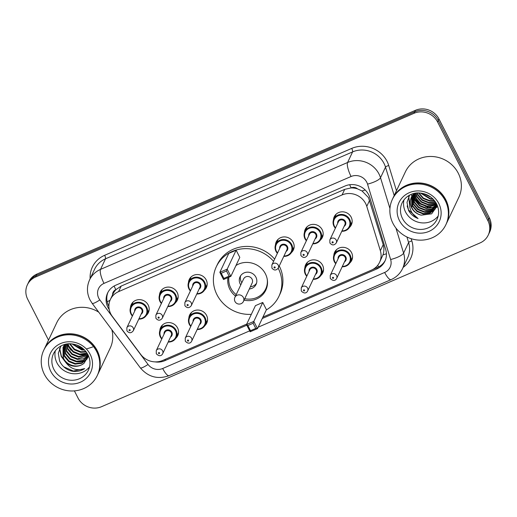 <?xml version="1.0" encoding="UTF-8"?>
<svg xmlns="http://www.w3.org/2000/svg" width="517" height="517" viewBox="0 0 517 517"><rect width="100%" height="100%" fill="white"/><g stroke="black" fill="none" stroke-linecap="round" stroke-linejoin="round"><path stroke-width="0.78" d="M304.836 268.006A9.474 8.886 25.3 0 1 305.631 264.794A9.474 8.886 25.3 0 1 313.974 259.851A9.474 8.886 25.3 0 1 322.569 265.221A9.474 8.886 25.3 0 1 322.757 272.886A9.474 8.886 25.3 0 1 320.779 275.542M188.841 318.194A9.474 8.886 25.3 0 1 189.636 314.982A9.474 8.886 25.3 0 1 197.979 310.038A9.474 8.886 25.3 0 1 206.574 315.402A9.474 8.886 25.3 0 1 206.761 323.073A9.474 8.886 25.3 0 1 204.784 325.729M159.843 330.738A9.474 8.886 25.3 0 1 160.632 327.526A9.474 8.886 25.3 0 1 168.975 322.582A9.474 8.886 25.3 0 1 177.577 327.952A9.474 8.886 25.3 0 1 177.764 335.623A9.474 8.886 25.3 0 1 175.786 338.273M333.833 255.463A9.474 8.886 25.3 0 1 334.628 252.251A9.474 8.886 25.3 0 1 342.971 247.307A9.474 8.886 25.3 0 1 351.566 252.671A9.474 8.886 25.3 0 1 351.754 260.342A9.474 8.886 25.3 0 1 349.783 262.991M159.449 295.246A9.474 8.886 25.3 0 1 160.244 292.034A9.474 8.886 25.3 0 1 168.587 287.09A9.474 8.886 25.3 0 1 177.182 292.46A9.474 8.886 25.3 0 1 177.376 300.131A9.474 8.886 25.3 0 1 175.399 302.781M130.452 307.796A9.474 8.886 25.3 0 1 131.247 304.584A9.474 8.886 25.3 0 1 139.59 299.64A9.474 8.886 25.3 0 1 148.185 305.004A9.474 8.886 25.3 0 1 148.373 312.675A9.474 8.886 25.3 0 1 146.395 315.325M275.451 245.058A9.474 8.886 25.3 0 1 276.246 241.853A9.474 8.886 25.3 0 1 284.589 236.909A9.474 8.886 25.3 0 1 293.184 242.273A9.474 8.886 25.3 0 1 293.372 249.944A9.474 8.886 25.3 0 1 291.394 252.593M188.453 282.702A9.474 8.886 25.3 0 1 189.248 279.49A9.474 8.886 25.3 0 1 197.591 274.546A9.474 8.886 25.3 0 1 206.186 279.91A9.474 8.886 25.3 0 1 206.373 287.581A9.474 8.886 25.3 0 1 204.396 290.237M304.448 232.514A9.474 8.886 25.3 0 1 305.243 229.302A9.474 8.886 25.3 0 1 313.586 224.359A9.474 8.886 25.3 0 1 322.181 229.722A9.474 8.886 25.3 0 1 322.369 237.393A9.474 8.886 25.3 0 1 320.391 240.05M333.446 219.971A9.474 8.886 25.3 0 1 334.24 216.759A9.474 8.886 25.3 0 1 342.584 211.815A9.474 8.886 25.3 0 1 351.179 217.179A9.474 8.886 25.3 0 1 351.366 224.85A9.474 8.886 25.3 0 1 349.395 227.499M262.94 317.07L371.387 270.152A17.759 16.654 -154.7 0 0 379.581 262.306L382.961 254.894C384.118 251.488 384.196 248.082 383.207 244.677L368.472 197.578L362.01 190.96L357.564 188.892A5.92 5.551 -154.7 0 0 351.146 187.839A17.759 4.756 -113.4 0 1 349.666 184.731M379.581 262.306A17.759 16.654 -154.7 0 0 380.35 250.706L366.766 206.361A17.759 16.654 -154.7 0 0 365.642 203.575A17.759 16.654 -154.7 0 0 342.073 194.941L118.58 291.633A17.759 16.654 -154.7 0 0 110.386 299.479A17.759 16.654 -154.7 0 0 112.344 316.436L140.695 354.397A17.759 16.654 -154.7 0 0 162.655 360.459L246.719 324.088M351.146 187.839L350.869 187.955A17.759 16.654 25.3 0 1 357.564 188.892M110.386 299.479L113.016 293.908A17.759 16.654 25.3 0 1 116.099 289.533L115.821 289.649A5.92 5.551 -154.7 0 0 112.596 294.8M350.869 187.955L344.71 189.358L121.217 286.05L116.099 289.533M262.261 318.511L376.744 268.982A17.759 16.654 -154.7 0 0 384.939 261.137A17.759 16.654 -154.7 0 0 385.708 249.537L369.745 197.429A17.759 16.654 -154.7 0 0 368.621 194.644A17.759 16.654 -154.7 0 0 345.052 186.004L115.789 285.197A17.759 16.654 -154.7 0 0 107.594 293.042A17.759 16.654 -154.7 0 0 109.216 309.534M417.652 201.546A23.679 22.205 25.3 0 1 414.737 198.806M48.52 340.121L27.705 299.265A17.759 16.654 25.3 0 1 27.349 284.886A17.759 16.654 25.3 0 1 35.544 277.034L414.001 113.301A17.759 16.654 25.3 0 1 437.569 121.934L487.893 220.707A17.759 16.654 25.3 0 1 488.242 235.086A17.759 16.654 25.3 0 1 480.054 242.932L101.597 406.672A17.759 16.654 25.3 0 1 78.028 398.032L74.39 390.884M27.349 284.886L28.758 281.914A17.759 16.654 25.3 0 1 36.946 274.068L415.403 110.328A17.759 16.654 25.3 0 1 438.972 118.968L489.295 217.735L488.597 219.221A17.759 16.654 25.3 0 1 488.946 233.6A17.759 16.654 25.3 0 0 488.597 219.221L438.267 120.448L488.597 219.221L487.893 220.707M415.403 110.328L414.699 111.814A17.759 16.654 25.3 0 1 438.267 120.448A17.759 16.654 25.3 0 0 414.699 111.814L36.248 275.555L414.699 111.814L414.001 113.301M28.054 283.4A17.759 16.654 25.3 0 1 36.248 275.555A17.759 16.654 25.3 0 0 28.054 283.4M155.022 361.881A17.759 16.654 -154.7 0 0 164.826 360.666L246.803 325.199M108.88 306.374A17.759 16.654 25.3 0 1 107.963 292.312M385.268 260.381A17.759 16.654 25.3 0 1 377.449 267.496L372.35 269.7M489.295 217.735A17.759 16.654 25.3 0 1 489.651 232.114L488.242 235.086M392.804 198.476A29.598 27.756 25.3 0 1 392.842 198.386A29.598 27.756 25.3 0 1 418.919 182.934A29.598 27.756 25.3 0 1 445.777 199.704A29.598 27.756 25.3 0 1 446.365 223.674A29.598 27.756 25.3 0 1 446.32 223.771M392.842 198.386L405.347 171.928A29.598 27.756 25.3 0 1 431.417 156.477A29.598 27.756 25.3 0 1 458.282 173.247A29.598 27.756 25.3 0 1 458.87 197.216L446.365 223.674M392.364 199.407L392.758 198.573A29.598 27.756 25.3 0 1 418.828 183.121A29.598 27.756 25.3 0 1 445.693 199.892A29.598 27.756 25.3 0 1 446.281 223.861L445.88 224.695A29.598 27.756 25.3 0 1 419.81 240.147A29.598 27.756 25.3 0 1 392.952 223.376A29.598 27.756 25.3 0 1 392.364 199.407A29.598 27.756 25.3 0 1 418.434 183.955A29.598 27.756 25.3 0 1 445.292 200.725A29.598 27.756 25.3 0 1 445.88 224.695M438.19 215.97A19.303 18.101 25.3 0 1 405.567 212.009A19.303 18.101 25.3 0 1 403.99 199.814M412.055 195.84L412.682 205.753L417.161 211.033L423.585 213.573L430.222 212.726L435.275 208.765L436.193 207.246M411.926 196.066A24.267 22.761 25.3 0 1 411.92 196.066L412.463 206.218L416.941 211.498L423.365 214.038L430.002 213.191L435.055 209.223L437.052 204.887M436.083 207.479L436.975 204.706M412.631 194.98L413.561 203.892L418.04 209.178L424.463 211.718L431.1 210.871L436.568 206.289M436.697 206.063L437.065 205.391M412.476 195.193L413.341 204.357L417.82 209.643L424.244 212.177L430.881 211.33L436.477 206.529M436.606 206.309L437.169 205.152M413.283 194.153L414.44 202.037L418.912 207.323L425.342 209.857L431.824 209.075L436.852 205.288M413.115 194.36L414.22 202.502L418.692 207.782L425.123 210.322L431.74 209.482L436.787 205.54M414.02 193.455L415.319 200.182L419.791 205.462L426.221 208.002L436.859 204.454M413.833 193.565L415.099 200.648L419.571 205.928L426.002 208.467L432.018 207.853L436.923 204.603M414.88 193.274L416.191 198.321L420.67 203.608L427.094 206.147L436.484 203.711M414.64 193.319L415.978 198.787L420.45 204.073L426.874 206.606L436.594 203.918M415.959 193.106L417.07 196.466L421.549 201.753L427.973 204.286L435.96 202.787M415.668 193.145L416.851 196.932L421.329 202.218L427.753 204.751L436.109 203.032M417.284 192.983L417.949 194.612L422.421 199.892L428.851 202.431L435.249 201.682M416.928 193.009L417.73 195.077L422.208 200.357L428.632 202.897L435.45 201.973M418.925 192.951L423.397 198.108L429.73 200.577L434.261 200.383M418.479 192.944L423.08 198.502L429.511 201.042L434.538 200.725M421.051 193.112L430.603 198.715L432.826 198.819M420.457 193.041L430.39 199.181L433.246 199.245M424.425 193.843L430.176 196.628M423.326 193.539L431.088 197.3M411.558 196.744L411.81 207.608C413.794 211.485 416.941 213.999 421.252 215.162L431.637 213.844L437.388 205.695M421.252 215.162A13.384 12.55 25.3 0 1 411.674 207.886A13.384 12.55 25.3 0 1 410.446 200.131L411.448 196.971L413.91 193.481M409.613 195.103L407.002 202.367L408.566 210.49C410.685 214.297 413.858 216.978 418.079 218.529C414.233 216.306 411.616 213.082 410.233 208.862C409.335 205.915 409.406 203 410.446 200.131M425.995 210.406L432.923 209.928M425.116 212.261L432.05 211.789M408.682 196.615L409.613 205.249M427.533 212.196L432.6 211.421M408.785 196.428L409.606 204.719M407.131 205.947L408.482 209.876L418.079 218.529M251.32 314.349A34.626 32.481 25.3 0 1 216.998 294.774A34.626 32.481 25.3 0 1 216.313 266.733A34.626 32.481 25.3 0 1 273.583 261.337M278.198 268.187A34.626 32.481 25.3 0 1 278.243 268.278A34.626 32.481 25.3 0 1 278.928 296.319A34.626 32.481 25.3 0 1 266.313 309.929M216.313 266.733L217.366 264.504A34.626 32.481 25.3 0 1 274.637 259.114M279.251 265.964A34.626 32.481 25.3 0 1 279.296 266.048A34.626 32.481 25.3 0 1 279.981 294.089L278.928 296.319M235.991 265.486A20.124 18.877 25.3 0 1 265.415 273.823A20.124 18.877 25.3 0 1 265.816 290.121A20.124 18.877 25.3 0 1 244.063 300.138M235.5 296.092A20.124 18.877 25.3 0 1 229.826 289.223A20.124 18.877 25.3 0 1 227.965 277.597M226.485 270.998L221.25 273.26L223.874 278.404L229.109 276.143L226.485 270.998L227.183 269.144L230.853 276.349L239.804 257.408L236.133 250.209L228.805 253.375L219.854 272.317L227.183 269.144L236.133 250.209M253.117 323.267L247.882 325.529L250.506 330.673L255.741 328.411L253.117 323.267L253.815 321.412L257.485 328.612L266.436 309.67L262.765 302.471L255.437 305.644L246.486 324.579L253.815 321.412L262.765 302.471M229.109 276.143L230.853 276.349L223.525 279.516L219.854 272.317L221.25 273.26M255.741 328.411L257.485 328.612L250.157 331.785L246.486 324.579L247.882 325.529M250.506 330.673L250.157 331.785M223.874 278.404L223.525 279.516M236.185 294.645A19.536 18.321 25.3 0 1 230.782 288.072A19.536 18.321 25.3 0 1 228.915 277.183M235.933 265.596A19.536 18.321 25.3 0 1 237.057 264.846M249.33 288.99A8.879 8.33 -154.7 0 0 256.089 284.389A8.879 8.33 -154.7 0 0 255.909 277.196A8.879 8.33 -154.7 0 0 247.85 272.168A8.879 8.33 -154.7 0 0 240.03 276.802A8.879 8.33 -154.7 0 0 240.205 283.995A8.879 8.33 -154.7 0 0 240.767 284.945M267.211 279.09A19.536 18.321 25.3 0 1 265.719 288.945A19.536 18.321 25.3 0 1 244.748 298.69M243.481 301.372L252.167 282.993A4.737 4.44 -154.7 0 0 247.772 276.472A4.737 4.44 -154.7 0 0 243.604 278.947L234.918 297.327A4.737 4.737 0 0 0 241.077 303.699A4.737 4.737 0 0 0 243.481 301.372A4.737 4.44 -154.7 0 0 237.103 295.233A4.737 4.44 -154.7 0 0 234.918 297.327M240.644 275.729A8.879 8.33 -154.7 0 0 241.258 281.765A8.879 8.33 -154.7 0 0 241.82 282.715M250.383 286.761A8.879 8.33 -154.7 0 0 256.522 283.232M44.184 349.311A29.598 27.756 25.3 0 1 44.223 349.214A29.598 27.756 25.3 0 1 70.299 333.769A29.598 27.756 25.3 0 1 97.157 350.539A29.598 27.756 25.3 0 1 97.745 374.502A29.598 27.756 25.3 0 1 97.7 374.599M44.223 349.214L56.728 322.757A29.598 27.756 25.3 0 1 98.741 312.171M43.745 350.235L44.139 349.402A29.598 27.756 25.3 0 1 70.209 333.95A29.598 27.756 25.3 0 1 97.073 350.72A29.598 27.756 25.3 0 1 97.661 374.689L97.267 375.529A29.598 27.756 25.3 0 1 71.191 390.975A29.598 27.756 25.3 0 1 44.333 374.205A29.598 27.756 25.3 0 1 43.745 350.235A29.598 27.756 25.3 0 1 69.814 334.79A29.598 27.756 25.3 0 1 96.679 351.56A29.598 27.756 25.3 0 1 97.267 375.529M89.57 366.799A19.303 18.101 25.3 0 1 56.948 362.837A19.303 18.101 25.3 0 1 55.371 350.642M63.798 345.996L64.509 355.651L68.961 360.976L75.372 363.554L81.99 362.747L87.018 358.824L87.896 357.383M63.623 346.274L64.231 356.239L68.683 361.564L75.088 364.142L81.705 363.335L86.74 359.418L88.459 355.767M64.573 344.923L65.62 353.292L70.079 358.617L76.484 361.196L83.101 360.388L88.349 356.155M64.367 345.188L65.342 353.88L69.795 359.205L76.206 361.784L82.823 360.982L88.245 356.471M65.446 344.277L66.738 350.933L71.191 356.258L77.595 358.837L88.252 355.308M65.22 344.328L66.46 351.521L70.913 356.846L77.317 359.425L83.418 358.817L88.336 355.496M66.59 344.051L67.85 348.574L72.302 353.899L78.713 356.478L87.761 354.339M66.266 344.102L67.572 349.162L72.025 354.488L78.435 357.066L87.903 354.61M68.089 343.857L68.961 346.216L73.42 351.541L79.825 354.119L87.005 353.072M67.675 343.895L68.683 346.804L73.143 352.129L79.547 354.707L87.224 353.415M70.041 343.779L74.532 349.182L80.943 351.76L85.88 351.502M69.498 343.779L74.254 349.77L80.665 352.355L86.203 351.928M72.723 343.979L82.054 349.402L84.071 349.518M71.947 343.889L81.776 349.996L84.626 350.074M76.096 344.761L81.395 347.353M63.152 347.133L63.391 358.01C66.9 365.887 78.203 368.673 84.161 363.096A13.384 12.55 25.3 0 1 65.614 362.204C70.719 369.086 77.065 371.212 84.659 368.595C80.852 371.083 76.6 371.936 71.902 371.148C66.208 369.642 62.111 366.275 59.617 361.034L58.305 353.227L61.032 345.912M65.039 344.374L63.009 347.424L63.113 358.598L65.614 362.204M64.263 344.774L63.901 345.686M64.373 344.561L63.74 345.97M84.161 363.096L88.478 355.812M92.705 346.985L86.358 348.988M83.521 349.007L73.608 345.02M111.814 329.665A29.598 27.756 25.3 0 1 110.25 348.044L97.745 374.502M66.603 344.193L70.997 350.216M80.646 354.811L87.58 354.468M77.304 361.887L84.239 361.538M59.52 348.568L61.258 356.471L65.426 362.003M79.78 361.784L84.794 361.131M59.655 348.258L61.394 356.174L63.856 359.942M63.746 366.792L73.388 371.077L84.659 368.595M369.616 200.325L366.766 206.361M107.168 301.799A17.759 3.031 -36.8 0 0 110.056 300.228M378.638 266.921A17.759 4.756 -113.4 0 1 377.681 265.357M382.961 254.894A17.759 4.685 -17 0 0 386.432 253.737M362.01 190.96A17.759 4.685 -17 0 0 365.189 189.972M115.821 289.649A17.759 4.756 -113.4 0 1 114.115 286.03M344.71 189.358L342.073 194.941M383.207 244.677L380.35 250.706M121.217 286.05L118.58 291.633M258.157 327.19L384.654 272.465A11.839 11.103 -154.7 0 0 390.632 259.502L367.535 184.11A11.839 11.103 -154.7 0 0 366.786 182.255A11.839 11.103 -154.7 0 0 351.075 176.497L104.001 283.387A11.839 11.103 -154.7 0 0 98.779 298.206A11.839 11.103 -154.7 0 0 99.846 299.925L148.043 364.459A11.839 11.103 -154.7 0 0 162.687 368.498L249.685 330.861M104.001 283.387A11.839 3.167 66.6 0 1 100.518 269.389L347.586 162.493A23.679 22.205 25.3 0 1 379.006 174.009A23.679 22.205 25.3 0 1 380.512 177.719L385.514 167.14A23.679 22.205 -154.7 0 0 384.008 163.424A23.679 22.205 -154.7 0 0 352.588 151.908L105.52 258.804A23.679 22.205 -154.7 0 0 94.592 269.267L89.59 279.846A23.679 22.205 25.3 0 1 100.518 269.389L105.52 258.804A2.96 0.795 -113.4 0 0 104.647 255.301L351.715 148.405A2.96 0.795 -113.4 0 1 352.588 151.908L347.586 162.493A11.839 3.167 66.6 0 0 351.075 176.497M89.59 279.846C86.623 286.541 86.753 293.21 89.984 299.866L92.116 303.298A11.839 2.023 -36.8 0 0 99.846 299.925M351.715 148.405A26.638 24.984 25.3 0 1 387.065 161.369A26.638 24.984 25.3 0 1 388.752 165.543L396.468 190.721M411.157 238.686L411.849 240.935A26.638 24.984 25.3 0 1 403.124 267.412M90.139 278.682A26.638 24.984 25.3 0 1 104.647 255.301M437.569 121.934L438.972 118.968M35.544 277.034L36.946 274.068M395.938 228.081L403.603 253.117L408.604 242.531L406.905 236.98M390.632 259.502A11.839 3.121 -17 0 0 403.603 253.117A23.679 22.205 25.3 0 1 402.575 268.575L407.57 257.996A23.679 22.205 -154.7 0 0 408.604 242.531A2.96 0.782 163 0 1 411.849 240.935M367.535 184.11A11.839 3.121 -17 0 0 380.512 177.719L389.941 208.5M394.2 195.51L385.514 167.14A2.96 0.782 163 0 1 388.752 165.543M92.116 303.298L140.314 367.826A11.839 2.023 -36.8 0 0 148.043 364.459M162.687 368.498A11.839 3.167 66.6 0 0 169.143 375.652L391.111 279.619C396.287 277.312 400.106 273.635 402.575 268.575M384.654 272.465A11.839 3.167 66.6 0 0 391.111 279.619M377.449 267.496L376.744 268.982M165.511 359.225L164.826 360.666M436.943 207.343A24.267 22.761 25.3 0 1 436.096 207.459A24.267 22.761 25.3 0 1 435.85 207.485M435.695 207.498A24.267 22.761 25.3 0 1 435.359 207.53M434.519 207.582A24.267 22.761 25.3 0 1 432.664 207.608M431.701 207.563A24.267 22.761 25.3 0 1 425.271 206.309M420.987 204.441A24.267 22.761 25.3 0 1 415.351 200.253M414.595 199.478A24.267 22.761 25.3 0 1 413.51 198.237M412.902 197.462A24.267 22.761 25.3 0 1 412.314 196.647M412.191 196.466A24.267 22.761 25.3 0 1 411.959 196.124M411.9 196.033A24.267 22.761 25.3 0 1 411.267 194.999M402.491 218.51A19.303 18.101 25.3 0 1 402.11 202.877C406.142 194.987 414.072 192.55 418.996 192.951C426.932 193.487 432.8 197.151 436.606 203.95C439.14 209.223 439.276 214.368 437.014 219.37A19.303 18.101 25.3 0 1 420.011 229.445A19.303 18.101 25.3 0 1 402.491 218.51M399.441 220.565A22.263 20.88 25.3 0 1 409.264 192.705A22.263 20.88 25.3 0 1 438.81 203.536A22.263 20.88 25.3 0 1 428.981 231.396A22.263 20.88 25.3 0 1 399.441 220.565M53.878 369.338A19.303 18.101 25.3 0 1 53.49 353.706C57.523 345.815 65.452 343.378 70.377 343.786C78.313 344.316 84.181 347.986 87.987 354.778C90.52 360.058 90.656 365.196 88.394 370.198A19.303 18.101 25.3 0 1 71.391 380.273A19.303 18.101 25.3 0 1 53.878 369.338M50.821 371.4A22.263 20.88 25.3 0 1 60.644 343.534A22.263 20.88 25.3 0 1 90.191 354.365A22.263 20.88 25.3 0 1 80.361 382.225A22.263 20.88 25.3 0 1 50.821 371.4M335.365 228.23A8.879 8.33 25.3 0 1 333.988 226.239A8.879 8.33 25.3 0 1 333.814 219.053A8.879 8.33 25.3 0 1 341.634 214.419A8.879 8.33 25.3 0 1 349.692 219.447A8.879 8.33 25.3 0 1 349.867 226.64A8.879 8.33 25.3 0 1 341.789 231.261M341.963 230.899A8.285 7.774 -154.7 0 0 349.078 219.861A8.285 7.774 -154.7 0 0 338.086 215.828A8.285 7.774 -154.7 0 0 334.421 226.2A8.285 7.774 -154.7 0 0 335.539 227.861M337.685 223.325A4.142 3.884 25.3 0 1 345.414 221.444A4.142 3.884 25.3 0 1 344.109 226.356M336.276 242.932L344.878 224.733A3.554 3.328 -154.7 0 0 341.582 219.848A3.554 3.328 -154.7 0 0 338.454 221.696L329.852 239.894A3.554 3.328 25.3 0 1 336.205 240.056A3.554 3.328 25.3 0 1 336.276 242.932C334.215 245.549 332.095 245.569 329.904 242.984L329.852 239.894M332.101 242.57A0.595 0.556 -154.7 0 0 332.89 242.854A0.595 0.556 -154.7 0 0 333.148 242.118A0.595 0.556 -154.7 0 0 332.366 241.827A0.595 0.556 -154.7 0 0 332.101 242.57M306.368 240.773A8.879 8.33 25.3 0 1 304.991 238.789A8.879 8.33 25.3 0 1 304.81 231.597A8.879 8.33 25.3 0 1 312.636 226.963A8.879 8.33 25.3 0 1 320.695 231.997A8.879 8.33 25.3 0 1 320.87 239.184A8.879 8.33 25.3 0 1 312.791 243.811M312.966 243.442A8.285 7.774 -154.7 0 0 320.081 232.404A8.285 7.774 -154.7 0 0 309.082 228.378A8.285 7.774 -154.7 0 0 305.424 238.751A8.285 7.774 -154.7 0 0 306.542 240.411M308.688 235.868A4.142 3.884 25.3 0 1 316.417 233.994A4.142 3.884 25.3 0 1 315.112 238.906M307.279 255.476L315.874 237.284A3.554 3.328 -154.7 0 0 312.585 232.392A3.554 3.328 -154.7 0 0 309.457 234.246L300.855 252.445A3.554 3.328 25.3 0 1 307.208 252.6A3.554 3.328 25.3 0 1 307.279 255.476C305.217 258.099 303.091 258.119 300.907 255.527L300.855 252.445M303.104 255.114A0.595 0.556 -154.7 0 0 303.893 255.404A0.595 0.556 -154.7 0 0 304.151 254.661A0.595 0.556 -154.7 0 0 303.369 254.377A0.595 0.556 -154.7 0 0 303.104 255.114M277.37 253.324A8.879 8.33 25.3 0 1 275.988 251.333A8.879 8.33 25.3 0 1 275.813 244.147A8.879 8.33 25.3 0 1 283.633 239.513A8.879 8.33 25.3 0 1 291.691 244.541A8.879 8.33 25.3 0 1 291.872 251.734A8.879 8.33 25.3 0 1 283.794 256.354M283.962 255.993A8.285 7.774 -154.7 0 0 291.084 244.955A8.285 7.774 -154.7 0 0 280.085 240.922A8.285 7.774 -154.7 0 0 276.427 251.294A8.285 7.774 -154.7 0 0 277.545 252.955M279.691 248.418A4.142 3.884 25.3 0 1 287.42 246.538A4.142 3.884 25.3 0 1 286.108 251.449M278.282 268.026L286.877 249.827A3.554 3.328 -154.7 0 0 283.581 244.935A3.554 3.328 -154.7 0 0 280.453 246.79L271.858 264.988A3.554 3.328 25.3 0 1 278.211 265.15A3.554 3.328 25.3 0 1 278.282 268.026C276.22 270.643 274.094 270.662 271.91 268.077L271.858 264.988M274.107 267.664A0.595 0.556 -154.7 0 0 274.889 267.948A0.595 0.556 -154.7 0 0 275.154 267.211A0.595 0.556 -154.7 0 0 274.365 266.921A0.595 0.556 -154.7 0 0 274.107 267.664M190.372 290.961A8.879 8.33 25.3 0 1 188.989 288.977A8.879 8.33 25.3 0 1 188.815 281.784A8.879 8.33 25.3 0 1 196.634 277.151A8.879 8.33 25.3 0 1 204.693 282.179A8.879 8.33 25.3 0 1 204.874 289.371A8.879 8.33 25.3 0 1 196.796 293.999L200.855 293.275L204.874 289.371L207.155 284.531M196.971 293.63A8.285 7.774 -154.7 0 0 204.086 282.592A8.285 7.774 -154.7 0 0 193.087 278.56A8.285 7.774 -154.7 0 0 189.429 288.932A8.285 7.774 -154.7 0 0 190.547 290.593M192.692 286.056A4.142 3.884 25.3 0 1 200.422 284.176A4.142 3.884 25.3 0 1 199.11 289.093M191.284 305.663L199.879 287.465A3.554 3.328 -154.7 0 0 196.583 282.579A3.554 3.328 -154.7 0 0 193.455 284.434L184.86 302.626A3.554 3.328 25.3 0 1 191.212 302.788A3.554 3.328 25.3 0 1 191.284 305.663C189.222 308.287 187.096 308.3 184.912 305.715L184.86 302.626M187.109 305.301A0.595 0.556 -154.7 0 0 187.891 305.592A0.595 0.556 -154.7 0 0 188.156 304.849A0.595 0.556 -154.7 0 0 187.367 304.558A0.595 0.556 -154.7 0 0 187.109 305.301M161.375 303.505A8.879 8.33 25.3 0 1 159.992 301.521A8.879 8.33 25.3 0 1 159.818 294.328A8.879 8.33 25.3 0 1 167.637 289.694A8.879 8.33 25.3 0 1 175.696 294.729A8.879 8.33 25.3 0 1 175.87 301.915A8.879 8.33 25.3 0 1 167.792 306.542M167.967 306.174A8.285 7.774 -154.7 0 0 175.089 295.142A8.285 7.774 -154.7 0 0 164.089 291.11A8.285 7.774 -154.7 0 0 160.432 301.482A8.285 7.774 -154.7 0 0 161.543 303.143M163.689 298.6A4.142 3.884 25.3 0 1 171.424 296.726A4.142 3.884 25.3 0 1 170.112 301.637M162.28 318.207L170.881 300.015A3.554 3.328 -154.7 0 0 167.586 295.123A3.554 3.328 -154.7 0 0 164.458 296.978L155.863 315.176A3.554 3.328 25.3 0 1 162.209 315.331A3.554 3.328 25.3 0 1 162.28 318.207C160.218 320.831 158.099 320.85 155.908 318.265L155.863 315.176M158.112 317.845A0.595 0.556 -154.7 0 0 158.893 318.136A0.595 0.556 -154.7 0 0 159.158 317.393A0.595 0.556 -154.7 0 0 158.37 317.108A0.595 0.556 -154.7 0 0 158.112 317.845M132.371 316.055A8.879 8.33 25.3 0 1 130.995 314.071A8.879 8.33 25.3 0 1 130.82 306.878A8.879 8.33 25.3 0 1 138.64 302.245A8.879 8.33 25.3 0 1 146.699 307.272A8.879 8.33 25.3 0 1 146.873 314.465A8.879 8.33 25.3 0 1 138.795 319.092M138.97 318.724A8.285 7.774 -154.7 0 0 146.085 307.686A8.285 7.774 -154.7 0 0 135.086 303.653A8.285 7.774 -154.7 0 0 131.428 314.026A8.285 7.774 -154.7 0 0 132.546 315.687M134.691 311.15A4.142 3.884 25.3 0 1 142.421 309.269A4.142 3.884 25.3 0 1 141.115 314.181M133.283 330.757L141.884 312.559A3.554 3.328 -154.7 0 0 138.588 307.673A3.554 3.328 -154.7 0 0 135.46 309.528L126.859 327.72A3.554 3.328 25.3 0 1 133.212 327.881A3.554 3.328 25.3 0 1 133.283 330.757C131.221 333.375 129.095 333.394 126.911 330.809L126.859 327.72M129.108 330.395A0.595 0.556 -154.7 0 0 129.896 330.68A0.595 0.556 -154.7 0 0 130.155 329.943A0.595 0.556 -154.7 0 0 129.373 329.652A0.595 0.556 -154.7 0 0 129.108 330.395M335.759 263.722A8.879 8.33 25.3 0 1 334.376 261.738A8.879 8.33 25.3 0 1 334.202 254.545A8.879 8.33 25.3 0 1 342.021 249.911A8.879 8.33 25.3 0 1 350.08 254.939A8.879 8.33 25.3 0 1 350.255 262.132A8.879 8.33 25.3 0 1 342.176 266.759M342.351 266.391A8.285 7.774 -154.7 0 0 349.466 255.353A8.285 7.774 -154.7 0 0 338.473 251.32A8.285 7.774 -154.7 0 0 334.816 261.692A8.285 7.774 -154.7 0 0 335.927 263.353M338.073 258.817A4.142 3.884 25.3 0 1 345.802 256.936A4.142 3.884 25.3 0 1 344.496 261.854M345.266 260.225A3.554 3.328 -154.7 0 0 341.97 255.34A3.554 3.328 -154.7 0 0 338.842 257.195L330.247 275.387A3.554 3.328 25.3 0 1 336.593 275.548A3.554 3.328 25.3 0 1 336.664 278.424L345.266 260.225M333.543 277.61A0.595 0.556 -154.7 0 0 332.754 277.319A0.595 0.556 -154.7 0 0 332.496 278.062A0.595 0.556 -154.7 0 0 333.278 278.346A0.595 0.556 -154.7 0 0 333.543 277.61M306.755 276.265A8.879 8.33 25.3 0 1 305.379 274.281A8.879 8.33 25.3 0 1 305.198 267.089A8.879 8.33 25.3 0 1 313.024 262.455A8.879 8.33 25.3 0 1 321.083 267.489A8.879 8.33 25.3 0 1 321.257 274.676A8.879 8.33 25.3 0 1 313.179 279.303M313.354 278.934A8.285 7.774 -154.7 0 0 320.469 267.896A8.285 7.774 -154.7 0 0 309.47 263.87A8.285 7.774 -154.7 0 0 305.812 274.243A8.285 7.774 -154.7 0 0 306.93 275.904M309.076 271.36A4.142 3.884 25.3 0 1 316.805 269.486A4.142 3.884 25.3 0 1 315.499 274.398M316.268 272.776A3.554 3.328 -154.7 0 0 312.972 267.884A3.554 3.328 -154.7 0 0 309.845 269.738L301.243 287.937A3.554 3.328 25.3 0 1 307.596 288.092A3.554 3.328 25.3 0 1 307.667 290.968L316.268 272.776M304.539 290.153A0.595 0.556 -154.7 0 0 303.757 289.869A0.595 0.556 -154.7 0 0 303.492 290.606A0.595 0.556 -154.7 0 0 304.28 290.897A0.595 0.556 -154.7 0 0 304.539 290.153M189.384 324.469A8.879 8.33 25.3 0 1 189.203 317.276A8.879 8.33 25.3 0 1 197.029 312.643A8.879 8.33 25.3 0 1 205.087 317.671A8.879 8.33 25.3 0 1 205.262 324.863A8.879 8.33 25.3 0 1 197.184 329.491M197.358 329.122A8.285 7.774 -154.7 0 0 204.473 318.084A8.285 7.774 -154.7 0 0 193.474 314.052A8.285 7.774 -154.7 0 0 189.817 324.424A8.285 7.774 -154.7 0 0 190.935 326.091M193.08 321.548A4.142 3.884 25.3 0 1 200.809 319.674A4.142 3.884 25.3 0 1 199.504 324.586M200.266 322.957A3.554 3.328 -154.7 0 0 196.977 318.071A3.554 3.328 -154.7 0 0 193.843 319.926L185.248 338.124A3.554 3.328 25.3 0 1 191.6 338.28A3.554 3.328 25.3 0 1 191.671 341.155L200.266 322.957M188.543 340.341A0.595 0.556 -154.7 0 0 187.755 340.05A0.595 0.556 -154.7 0 0 187.497 340.793A0.595 0.556 -154.7 0 0 188.285 341.084A0.595 0.556 -154.7 0 0 188.543 340.341M190.76 326.453A8.879 8.33 25.3 0 1 189.416 324.534M161.763 339.003A8.879 8.33 25.3 0 1 160.38 337.013A8.879 8.33 25.3 0 1 160.205 329.827A8.879 8.33 25.3 0 1 168.025 325.187A8.879 8.33 25.3 0 1 176.084 330.221A8.879 8.33 25.3 0 1 176.258 337.414A8.879 8.33 25.3 0 1 168.187 342.034M168.355 341.672A8.285 7.774 -154.7 0 0 175.476 330.634A8.285 7.774 -154.7 0 0 164.477 326.602A8.285 7.774 -154.7 0 0 160.819 336.974A8.285 7.774 -154.7 0 0 161.937 338.635M164.076 334.098A4.142 3.884 25.3 0 1 171.812 332.218A4.142 3.884 25.3 0 1 170.5 337.129M171.269 335.507A3.554 3.328 -154.7 0 0 167.973 330.615A3.554 3.328 -154.7 0 0 164.845 332.47L156.25 350.668A3.554 3.328 25.3 0 1 162.603 350.83A3.554 3.328 25.3 0 1 162.674 353.706L171.269 335.507M159.546 352.885A0.595 0.556 -154.7 0 0 158.758 352.6A0.595 0.556 -154.7 0 0 158.499 353.337A0.595 0.556 -154.7 0 0 159.281 353.628A0.595 0.556 -154.7 0 0 159.546 352.885M140.314 367.826C148.185 377.048 157.795 379.652 169.143 375.652M436.962 205.624L437.175 205.165M265.719 288.945L267.224 285.759M63.009 347.424L63.287 346.836M352.155 221.799L349.867 226.64L345.854 230.543L341.776 231.293M335.352 228.262L333.982 226.284C332.806 223.822 332.748 221.405 333.814 219.053L336.095 214.212M323.157 234.35L320.87 239.184L316.856 243.087L312.779 243.843M306.355 240.806L304.985 238.828C303.802 236.366 303.75 233.955 304.81 231.597L307.098 226.763M294.154 246.893L291.872 251.734L287.853 255.637L283.775 256.387M277.358 253.349L275.988 251.378C274.805 248.91 274.747 246.499 275.813 244.147L278.101 239.306M190.359 290.993L188.989 289.016C187.807 286.554 187.749 284.143 188.815 281.784L191.103 276.95M178.158 297.081L175.87 301.915L171.857 305.825L167.779 306.575M161.356 303.537L159.992 301.566C158.809 299.097 158.751 296.687 159.818 294.328L162.105 289.494M149.161 309.625L146.873 314.465L142.86 318.369L138.782 319.118M132.358 316.087L130.988 314.11C129.812 311.648 129.754 309.237 130.82 306.878L133.102 302.038M336.483 249.705L334.202 254.545C333.135 256.904 333.194 259.314 334.37 261.776L335.74 263.754M330.247 275.387L330.292 278.476C334.105 282.334 336.212 279.438 336.664 278.424M342.164 266.785L346.235 266.042L350.255 262.132L352.542 257.292M307.486 262.255L305.198 267.089C304.138 269.447 304.196 271.858 305.373 274.327L306.743 276.298M301.243 287.937L301.295 291.026C305.108 294.877 307.208 291.982 307.667 290.968M313.166 279.335L317.231 278.585L321.257 274.676L323.545 269.842M191.49 312.442L189.203 317.276C188.136 319.635 188.194 322.046 189.377 324.508L190.747 326.486M185.248 338.124L185.299 341.207C189.112 345.065 191.212 342.17 191.671 341.155M197.171 329.516L201.236 328.773L205.262 324.863L207.543 320.029M162.493 324.986L160.205 329.827C159.139 332.179 159.197 334.589 160.38 337.058L161.75 339.029M156.25 350.668L156.302 353.757C160.108 357.615 162.215 354.714 162.674 353.706M168.167 342.067L172.239 341.317L176.258 337.414L178.546 332.573"/></g></svg>
